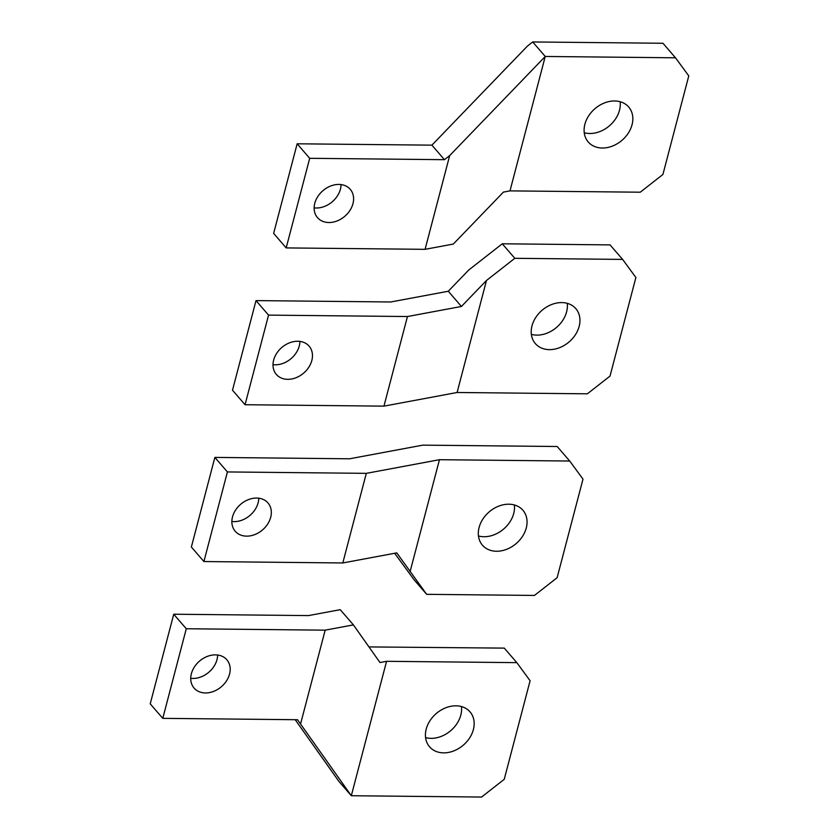 <?xml version="1.0" encoding="UTF-8"?>
<svg xmlns="http://www.w3.org/2000/svg" width="839" height="839" viewBox="0 0 839 839"><rect width="100%" height="100%" fill="white"/><g stroke="black" fill="none" stroke-linecap="round" stroke-linejoin="round"><path stroke-width="1.26" d="M245.051 404.723L232.497 390.208L256.01 300.603L390.764 301.977L448.278 291.248L468.707 270.053L502.267 243.792L610.068 244.894L622.622 259.408L635.889 277.51L610.026 376.082L587.352 393.816L457.098 392.495L383.947 406.139L407.45 316.534L268.553 315.118L245.051 404.723L383.947 406.139M299.922 341.4A21.646 16.843 -40.8 0 1 275.192 364.808A21.646 16.843 -40.8 0 1 273.011 364.661M531.36 334.362A26.733 20.807 139.2 0 0 536.855 335.118A26.733 20.807 139.2 0 0 567.248 303.34M256.01 300.603L268.553 315.118M448.278 291.248L461.429 306.466L407.45 316.534M461.429 306.466L486.473 280.488L514.81 258.307L622.622 259.408M502.267 243.792L514.81 258.307M549.409 349.632A26.733 20.807 139.2 0 0 575.449 334.656A26.733 20.807 139.2 0 0 575.806 308.626A26.733 20.807 139.2 0 0 561.752 302.585A26.733 20.807 139.2 0 0 535.702 317.572A26.733 20.807 139.2 0 0 535.345 343.591A26.733 20.807 139.2 0 0 549.409 349.632M287.746 379.333A21.646 16.843 139.2 0 0 308.825 367.209A21.646 16.843 139.2 0 0 309.109 346.14A21.646 16.843 139.2 0 0 297.73 341.253A21.646 16.843 139.2 0 0 276.65 353.376A21.646 16.843 139.2 0 0 276.367 374.446A21.646 16.843 139.2 0 0 287.746 379.333M457.098 392.495L486.473 280.488M328.878 222.524A21.646 16.843 139.2 0 0 349.968 210.39A21.646 16.843 139.2 0 0 350.251 189.331A21.646 16.843 139.2 0 0 338.872 184.433A21.646 16.843 139.2 0 0 317.782 196.567A21.646 16.843 139.2 0 0 317.499 217.626A21.646 16.843 139.2 0 0 328.878 222.524M314.143 207.852A21.646 16.843 139.2 0 0 316.334 207.999A21.646 16.843 139.2 0 0 341.064 184.59M509.986 190.883L503.41 192.11L453.312 244.065L425.079 249.33L286.183 247.914L273.64 233.399L297.153 143.794L309.696 158.309L444.45 159.683L449.673 155.593L545.245 56.465L532.702 41.95L662.967 43.271L675.51 57.797L688.777 75.898L662.915 174.47L640.251 192.204L509.986 190.883L545.245 56.465L675.51 57.797M532.702 41.95L527.479 46.03L431.907 145.157L297.153 143.794M584.248 132.751A26.733 20.807 139.2 0 0 589.754 133.495A26.733 20.807 139.2 0 0 620.147 101.729M431.907 145.157L444.45 159.683M286.183 247.914L309.696 158.309M602.297 148.021A26.733 20.807 139.2 0 0 628.348 133.044A26.733 20.807 139.2 0 0 628.694 107.014A26.733 20.807 139.2 0 0 614.641 100.974A26.733 20.807 139.2 0 0 588.59 115.96A26.733 20.807 139.2 0 0 588.244 141.98A26.733 20.807 139.2 0 0 602.297 148.021M425.079 249.33L449.673 155.593M203.908 561.543L191.365 547.018L214.868 457.412L349.622 458.786L422.772 445.142L557.18 446.505L569.723 461.031L439.458 459.699L366.307 473.353L227.421 471.938L203.908 561.543L342.805 562.959L366.307 473.353M258.779 498.219A21.646 16.843 -40.8 0 1 234.06 521.627A21.646 16.843 -40.8 0 1 231.868 521.47M342.805 562.959L396.784 552.88L426.663 594.337L414.109 579.822L394.666 553.279M478.461 535.974A26.733 20.807 139.2 0 0 483.967 536.729A26.733 20.807 139.2 0 0 514.359 504.963M214.868 457.412L227.421 471.938M426.663 594.337L534.464 595.438L557.127 577.693L582.99 479.132L569.723 461.031M508.853 504.208A26.733 20.807 -40.8 0 1 522.907 510.248A26.733 20.807 -40.8 0 1 522.561 536.268A26.733 20.807 -40.8 0 1 496.51 551.254A26.733 20.807 -40.8 0 1 482.456 545.214A26.733 20.807 -40.8 0 1 482.803 519.184A26.733 20.807 -40.8 0 1 508.853 504.208M256.598 498.062A21.646 16.843 -40.8 0 1 267.977 502.949A21.646 16.843 -40.8 0 1 267.693 524.018A21.646 16.843 -40.8 0 1 246.603 536.142A21.646 16.843 -40.8 0 1 235.224 531.255A21.646 16.843 -40.8 0 1 235.507 510.185A21.646 16.843 -40.8 0 1 256.598 498.062M410.072 571.705L439.458 459.699M217.647 655.028A21.646 16.843 -40.8 0 1 192.918 678.436A21.646 16.843 -40.8 0 1 190.726 678.279M215.455 654.871A21.646 16.843 -40.8 0 1 226.834 659.758A21.646 16.843 -40.8 0 1 226.551 680.828A21.646 16.843 -40.8 0 1 205.461 692.951A21.646 16.843 -40.8 0 1 194.082 688.064A21.646 16.843 -40.8 0 1 194.365 666.995A21.646 16.843 -40.8 0 1 215.455 654.871M368.961 646.921L504.281 648.117L516.834 662.642L530.101 680.744L504.239 779.316L481.576 797.05L351.31 795.729L297.53 719.726L162.776 718.352L150.223 703.837L173.736 614.221L308.49 615.595L340.246 609.67L353.397 624.887L325.175 630.162L186.279 628.747L173.736 614.221M295.213 719.705L338.757 781.203L351.31 795.729L386.569 661.31L379.994 662.537L353.397 624.887M425.572 737.596A26.733 20.807 139.2 0 0 431.068 738.341A26.733 20.807 139.2 0 0 461.46 706.574M516.834 662.642L386.569 661.31M162.776 718.352L186.279 628.747M455.965 705.819A26.733 20.807 -40.8 0 1 470.018 711.86A26.733 20.807 -40.8 0 1 469.672 737.88A26.733 20.807 -40.8 0 1 443.621 752.866A26.733 20.807 -40.8 0 1 429.568 746.825A26.733 20.807 -40.8 0 1 429.914 720.795A26.733 20.807 -40.8 0 1 455.965 705.819M300.582 723.889L325.175 630.162"/></g></svg>
